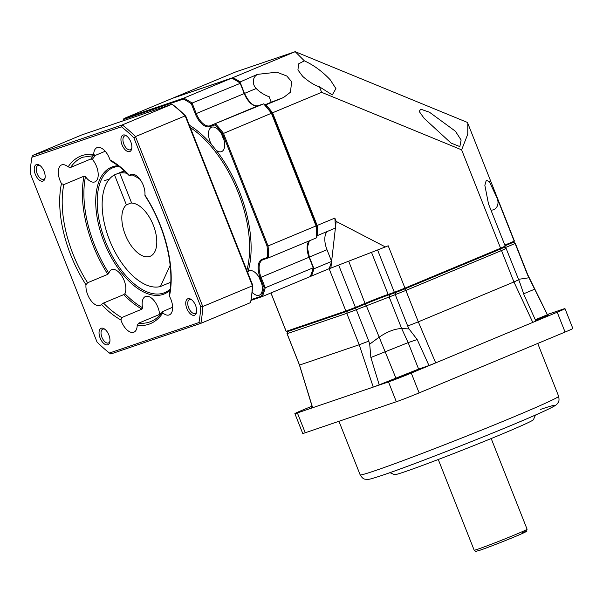 <?xml version="1.0" encoding="UTF-8"?>
<svg xmlns="http://www.w3.org/2000/svg" width="603" height="603" viewBox="0 0 603 603"><rect width="100%" height="100%" fill="white"/><g stroke="black" fill="none" stroke-linecap="round" stroke-linejoin="round"><path stroke-width="0.9" d="M312.49 407.605A126.313 3.746 -21.6 0 0 312.497 407.628A126.313 3.746 -21.6 0 0 312.633 407.734L299.533 365.071L359.222 344.743L373.242 387.096L388.483 381.903A17.789 0.528 -21.6 0 0 411.276 373.069L435.698 362.885L418.316 321.844A122.756 3.641 -21.6 0 1 407.703 326.035L409.022 328.929L417.178 339.542L428.982 365.546A126.313 3.746 -21.6 0 0 435.698 362.885L557.21 312.218A17.789 0.528 -21.6 0 0 564.996 308.653L572.85 328.492A17.789 0.528 158.4 0 1 565.071 332.057L419.13 392.907A17.789 0.528 158.4 0 1 396.337 401.741L305.239 432.766A17.789 0.528 158.4 0 1 302.736 433.467L294.875 413.62A17.789 0.528 -21.6 0 0 297.385 412.927L373.242 387.096A126.313 3.746 -21.6 0 0 379.212 384.835L370.868 357.489L369.699 344.17L368.78 341.125L356.335 309.708L395.267 294.626A122.756 3.641 -21.6 0 0 405.872 290.427L501.5 250.554A122.756 3.641 -21.6 0 0 506.113 248.406L503.595 247.494M428.982 365.546L418.61 369.074L379.212 384.835M409.399 373.287L413.681 371.327L408.947 372.925L395.485 378.526L409.399 373.287M312.045 406.143L302.661 410.055A17.789 0.528 -21.6 0 0 294.875 413.62M312.294 406.648L311.246 407.213L312.377 406.919M404.719 288.92L405.872 290.427L418.316 321.844L513.937 281.97L532.796 322.401A126.313 3.746 -21.6 0 0 535.863 320.984L524.06 294.98L519.869 282.709L506.113 248.406M547.381 314.721A126.313 3.746 -21.6 0 0 547.373 314.63L527.7 274.606A122.756 3.641 -21.6 0 1 527.7 274.614A122.756 3.641 -21.6 0 1 527.557 274.923L547.381 314.721L535.306 319.756M564.996 308.653A17.789 0.528 -21.6 0 0 562.486 309.354L547.313 314.517M535.637 320.479L548.624 315.06L535.419 320.005M347.298 311.171L346.785 313.334L359.222 344.743A122.756 3.641 -21.6 0 0 368.78 341.125M409.022 328.929L401.658 328.537C394.739 328.763 387.141 331.71 378.865 337.371L369.699 344.17M395.824 377.908L366.27 305.57L364.77 304.244M355.544 308.05L356.335 309.708A122.756 3.641 -21.6 0 1 346.785 313.334L287.096 333.663L299.533 365.071A122.756 3.641 -21.6 0 1 299.442 364.988L286.998 333.58A122.756 3.641 -21.6 0 0 287.096 333.663L288.076 331.341M407.703 326.035L395.267 294.626L395.553 292.538M518.55 279.815A122.756 3.641 -21.6 0 1 513.937 281.97L501.5 250.554L499.601 249.356M504.651 247.871L515.12 243.506A122.756 3.641 -21.6 0 0 515.264 243.205A122.756 3.641 -21.6 0 0 515.173 243.122L512.882 242.135M512.859 242.459L515.12 243.506L527.557 274.923M287.872 331.477L287.013 333.459A122.756 3.641 -21.6 0 0 286.998 333.58M505.382 248.135L504.583 247.109M528.967 277.764L518.369 279.362M417.178 339.542L408.141 342.625L401.658 328.537L389.063 296.736L389.787 294.566M389.93 472.669L394.558 474.667A74.719 2.216 158.4 0 0 405.043 471.689A74.719 2.216 -21.6 0 0 482.513 442.082A74.719 2.216 -21.6 0 0 533.444 419.68L535.449 415.052M170.167 265.328L160.421 286.523L170.739 282.227M126.886 173.28A60.488 31.409 -112.6 0 0 119.763 173.076L131.65 203.09A28.462 14.781 67.4 0 1 153.32 225.198A28.462 14.781 -112.6 0 1 150.26 256.245A28.462 14.781 -112.6 0 1 125.296 234.74A28.462 14.781 67.4 0 1 126.389 204.877L114.51 174.87A60.488 31.409 -112.6 0 0 110.1 241.532A60.488 31.409 -112.6 0 0 160.421 286.523M140.017 179.362A60.488 31.409 -112.6 0 0 132.012 174.855M119.763 173.076L124.55 171.086M114.51 174.87L124.248 170.807M126.389 204.877L131.507 202.744M262.282 296.555L250.969 300.407L262.313 296.54L310.304 276.528L310.522 275.669L311.427 276.061L329.11 268.689A122.756 63.745 -112.6 0 0 331.62 261.416L335.396 228.077A122.756 63.745 -112.6 0 0 334.846 218.09L336.157 221.399L335.396 228.077L317.721 235.449L316.711 235.087M310.507 276.378L311.427 276.061A122.756 63.745 67.4 0 0 313.937 268.787L313.47 267.596M312.889 268.795L313.937 268.787L331.62 261.416L326.984 249.71L309.354 257.059M316.877 235.743L317.721 235.449A122.756 63.745 67.4 0 0 317.163 225.462L272.556 112.791L271.433 113.258L316.047 225.929A122.756 63.745 67.4 0 1 316.628 237.793L268.637 257.798A122.756 63.745 -112.6 0 0 268.056 245.941L334.846 218.09M265.524 105.804L266.006 104.847A122.756 63.745 67.4 0 1 272.556 112.791L321.633 92.327L319.417 86.787C314.691 85.4 309.12 81.94 302.706 76.4L297.927 69.948L298.636 63.873L304.334 60.828C313.666 65.086 322.281 71.403 330.203 79.769L335.916 88.581L332.298 94.92L319.417 86.787M257.587 74.357A122.756 63.745 -112.6 0 0 257.549 74.327L257.609 74.486A23.306 12.105 67.4 0 1 257.587 74.357L276.815 72.187L286.817 76.023L291.633 81.691L290.473 92.206L283.651 97.43A122.756 63.745 -112.6 0 1 283.689 97.475L265.132 105.141M239.09 82.4L257.549 74.327M240.378 82.988L239.866 81.699A122.756 63.745 67.4 0 0 232.879 77.659L173.159 98.078M240.439 83.274L192.101 103.06A122.756 63.745 -112.6 0 0 183.764 98.138L231.756 78.126L232.487 78.586L232.879 77.659L295.191 51.677L235.502 72.006L173.182 97.987A122.756 63.745 67.4 0 0 173.144 98.085M270.92 292.952L286.086 331.266A122.756 3.641 -21.6 0 0 286.176 331.341L287.088 331.74L346.597 311.472L345.866 311.012L286.176 331.341L270.966 292.93M346.597 311.472A122.04 3.618 -21.6 0 0 355.627 308.05L355.423 307.394A122.756 3.641 -21.6 0 1 345.866 311.012L329.11 268.689L330.859 268.094L331.62 261.416M327.173 231.507A17.789 9.241 -112.6 0 0 326.984 249.71M490.955 210.123A8.525 7.281 71.2 0 0 497.317 198.922A23.306 0.693 158.4 0 1 497.445 198.869A122.756 3.641 -21.6 0 0 497.445 198.862L489.44 181.782L486.289 180.237L484.85 185.317L488.468 203.754A122.756 3.641 -21.6 0 1 488.445 203.761L505.201 246.092A122.756 3.641 -21.6 0 1 500.588 248.24L461.627 149.853L321.633 92.327M377.591 249.981L388.204 245.79L404.96 288.113A122.756 3.641 -21.6 0 1 394.347 292.304L377.591 249.981L330.859 268.094M505.065 245.745L513.824 242.097L514.208 241.192L497.445 198.862M513.824 242.097A122.04 3.618 -21.6 0 0 513.937 241.931L514.336 241.012A122.756 3.641 -21.6 0 1 514.208 241.192L504.809 245.112M514.336 241.012A122.756 3.641 -21.6 0 0 514.351 240.891L467.8 123.314L467.762 134.175L461.627 149.853M304.334 60.828L295.191 51.677L467.385 122.424L467.8 123.314M355.627 308.05L365.267 304.033A18.505 0.55 -21.6 0 1 388.973 294.844L394.988 292.794L394.347 292.304L388.151 294.422A17.789 0.528 -21.6 0 0 365.358 303.256L355.423 307.394L338.66 265.071M394.988 292.794A122.04 3.618 -21.6 0 0 405.02 288.829L500.347 249.084A122.04 3.618 -21.6 0 0 504.719 247.049L505.201 246.092M405.02 288.829L404.96 288.113L500.588 248.24L500.347 249.084M385.392 246.959L336.157 221.399M424.158 118.376L419.168 111.397L420.788 109.196L429.509 112.256L455.393 131.213L461.114 140.024L459.863 146.589L451.036 143.069L424.158 118.376M257.609 74.486A8.525 7.281 71.2 0 0 256.2 88.528C259.923 92.236 264.31 95.01 269.375 96.849C270.287 100.302 270.996 102.043 271.508 102.08L283.606 97.498M247.727 272.594A95.176 49.423 -112.6 0 0 248.006 271.689A95.176 49.423 -112.6 0 0 216.093 150.192A95.176 49.423 -112.6 0 0 211.495 144.577A95.176 49.423 -112.6 0 0 189.38 125.22M252.114 292.206A13.168 6.837 -112.6 0 0 259.147 295.236A13.168 6.837 -112.6 0 0 259.365 295.153A13.168 6.837 -112.6 0 0 260.7 280.583A13.168 6.837 -112.6 0 0 249.454 270.77A13.168 6.837 -112.6 0 0 249.235 270.853A13.168 6.837 -112.6 0 0 248.006 271.689M216.093 150.192A13.168 6.837 -112.6 0 0 221.429 151.662A13.168 6.837 -112.6 0 0 221.648 151.579A13.168 6.837 -112.6 0 0 222.982 137.002A13.168 6.837 -112.6 0 0 211.743 127.188A13.168 6.837 -112.6 0 0 211.517 127.271A13.168 6.837 -112.6 0 0 211.495 144.577M261.408 296.126A122.04 63.375 -112.6 0 0 264.189 287.797L265.237 287.782A122.756 63.745 -112.6 0 1 262.313 296.54L261.408 296.141L251.097 299.653M313.304 267.317L313.228 267.777L313.304 267.317L313.228 267.777L265.237 287.782L261.069 277.259L309.06 257.255L313.228 267.777A122.756 63.745 67.4 0 1 310.304 276.528M172.126 98.432L231.756 78.126A122.756 63.745 67.4 0 1 240.092 83.048L244.253 93.571A16.01 8.314 -112.6 0 0 258.031 105.766L263.639 103.852L264.25 104.357L263.601 103.867L210.04 125.778A16.01 8.314 67.4 0 1 196.261 113.583L192.101 103.06L191.324 103.754A122.04 63.375 -112.6 0 0 183.372 99.065M222.597 133.798L267.069 246.122L268.056 245.941L223.442 133.271A122.756 63.745 -112.6 0 0 215.61 123.879L215.135 124.836A122.04 63.375 -112.6 0 1 222.597 133.798L271.433 113.258A122.756 63.745 67.4 0 0 263.601 103.867L258.031 105.766A0.709 0.611 71.2 0 0 258.031 105.766A0.709 0.611 71.2 0 1 258.099 105.744M316.748 236.956L316.628 237.793L316.748 236.956M172.096 98.44L231.756 78.126M123.856 119.334L183.372 99.058L183.764 98.138L124.067 118.467L123.856 119.334L124.067 118.467L172.059 98.455M264.189 287.797L260.157 277.614A16.726 8.683 67.4 0 1 262.237 259.267L267.634 257.436L268.637 257.798L263.029 259.712A0.709 0.611 71.2 0 0 263.059 259.697L268.569 257.82M261.521 282.935A13.168 6.837 67.4 0 1 259.426 277.923M223.803 139.353A13.168 6.837 67.4 0 1 221.716 134.348M172.624 307.251L162.524 311.653C159.373 316.311 155.559 319.567 151.089 321.429A88.95 46.19 67.4 0 1 138.554 323.208L158.755 314.781L159.501 313.439A14.231 7.394 -112.6 0 0 157.903 307.296A14.231 7.394 -112.6 0 0 145.421 296.548A14.231 7.394 -112.6 0 0 142.587 307.734L141.984 309.128A88.95 46.19 67.4 0 1 123.721 294.626L124.896 293.691A14.231 7.394 -112.6 0 0 124.128 280.463A14.231 7.394 -112.6 0 0 111.638 269.714A14.231 7.394 -112.6 0 0 108.857 273.212L107.816 274.32L87.608 282.747L85.988 284.759A14.231 7.394 -112.6 0 0 87.654 294.603A14.231 7.394 -112.6 0 0 100.143 305.352A14.231 7.394 -112.6 0 0 101.432 304.477L103.512 303.053L123.721 294.626M163.051 311.246L162.802 312.927A14.231 7.394 -112.6 0 0 169.36 314.879A14.231 7.394 -112.6 0 0 170.898 299.352A14.231 7.394 -112.6 0 0 169.428 296.246L169.172 294.92C175.209 268.441 164.981 226.087 145.037 195.779L144.916 195.071A14.231 7.394 -112.6 0 0 143.25 185.234A14.231 7.394 -112.6 0 0 130.761 174.486A14.231 7.394 -112.6 0 0 129.472 175.352L129.328 175.722C123.223 169.413 117.072 164.521 110.869 161.046L110.01 159.893A14.231 7.394 -112.6 0 0 109.467 158.401A14.231 7.394 -112.6 0 0 96.977 147.652A14.231 7.394 -112.6 0 0 93.714 154.406A90.729 47.117 -112.6 0 0 68.101 166.903A14.231 7.394 -112.6 0 0 61.536 164.951A14.231 7.394 -112.6 0 0 60.006 180.478A14.231 7.394 -112.6 0 0 61.476 183.583L63.835 184.593A88.95 46.19 -112.6 0 0 87.608 282.747M107.816 274.32A88.95 46.19 67.4 0 1 84.036 176.166L63.835 184.593M101.432 304.477A90.729 47.117 -112.6 0 0 120.894 319.937L121.776 317.555L141.984 309.128M110.01 159.893A90.729 47.117 -112.6 0 1 129.472 175.352L130.195 175.609L133.369 174.29M84.036 176.166L85.475 176.679A14.231 7.394 -112.6 0 0 94.942 181.865A14.231 7.394 -112.6 0 0 96.48 166.345A14.231 7.394 -112.6 0 0 92.357 159.365L90.865 158.996L70.657 167.415A88.95 46.19 67.4 0 1 82.626 157.232L95.161 155.453L105.208 151.263M138.554 323.208L137.19 325.432A90.729 47.117 -112.6 0 0 162.802 312.927M70.657 167.415L68.101 166.903M95.161 155.453L93.714 154.406M97.045 342.052A139.12 72.239 -112.6 0 0 109.452 353.034L198.96 322.552A139.12 72.239 -112.6 0 0 200.754 306.731L133.858 137.778A139.12 72.239 -112.6 0 0 121.452 126.796L31.944 157.277A139.12 72.239 -112.6 0 0 30.15 173.099L97.045 342.052M120.894 319.937A14.231 7.394 -112.6 0 0 121.437 321.429A14.231 7.394 -112.6 0 0 133.919 332.178A14.231 7.394 -112.6 0 0 137.19 325.432M35.313 174.335A8.894 4.62 -112.6 0 0 40.785 180.953A8.894 4.62 -112.6 0 0 45.006 178.284A8.894 4.62 -112.6 0 0 44.072 171.35A8.894 4.62 -112.6 0 0 39.564 165.245A8.894 4.62 -112.6 0 0 34.778 166.179A8.894 4.62 -112.6 0 0 35.313 174.335A8.894 4.62 -112.6 0 0 43.115 181.051A8.894 4.62 -112.6 0 0 44.072 171.35A8.894 4.62 -112.6 0 0 36.27 164.634A8.894 4.62 -112.6 0 0 35.313 174.335M122.025 144.803A8.894 4.62 -112.6 0 0 127.497 151.428A8.894 4.62 -112.6 0 0 131.718 148.753A8.894 4.62 -112.6 0 0 130.783 141.826A8.894 4.62 -112.6 0 0 126.276 135.713A8.894 4.62 -112.6 0 0 121.489 136.647A8.894 4.62 -112.6 0 0 122.025 144.803A8.894 4.62 -112.6 0 0 129.826 151.526A8.894 4.62 -112.6 0 0 130.783 141.826A8.894 4.62 -112.6 0 0 122.982 135.102A8.894 4.62 -112.6 0 0 122.025 144.803M186.832 308.48A8.894 4.62 -112.6 0 0 192.297 315.098A8.894 4.62 -112.6 0 0 196.518 312.429A8.894 4.62 -112.6 0 0 195.591 305.495A8.894 4.62 -112.6 0 0 191.083 299.389A8.894 4.62 -112.6 0 0 186.289 300.324A8.894 4.62 -112.6 0 0 186.832 308.48A8.894 4.62 -112.6 0 0 194.633 315.196A8.894 4.62 -112.6 0 0 195.591 305.495A8.894 4.62 -112.6 0 0 187.789 298.779A8.894 4.62 -112.6 0 0 186.832 308.48M100.121 338.012A8.894 4.62 -112.6 0 0 105.585 344.63A8.894 4.62 -112.6 0 0 109.806 341.961A8.894 4.62 -112.6 0 0 108.879 335.027A8.894 4.62 -112.6 0 0 104.372 328.914A8.894 4.62 -112.6 0 0 99.578 329.856A8.894 4.62 -112.6 0 0 100.121 338.012A8.894 4.62 -112.6 0 0 107.922 344.728A8.894 4.62 -112.6 0 0 108.879 335.027A8.894 4.62 -112.6 0 0 101.07 328.311A8.894 4.62 -112.6 0 0 100.121 338.012M109.452 353.034L110.839 353.976L200.867 323.321A140.544 72.986 -112.6 0 0 202.774 306.52L135.487 136.579A140.544 72.986 -112.6 0 0 122.311 124.919L32.283 155.574L31.944 157.277M198.96 322.552L200.867 323.321L250.539 302.608A140.544 72.986 -112.6 0 0 252.446 285.807L202.774 306.52L200.754 306.731M133.858 137.778L135.487 136.579L185.166 115.874A140.544 72.986 -112.6 0 0 171.991 104.206L81.955 134.861L32.283 155.574M121.452 126.796L122.311 124.919L171.991 104.206L173.378 105.148A139.12 72.239 -112.6 0 1 185.777 116.13L252.672 285.083L252.446 285.807L185.166 115.874L185.777 116.13M250.539 302.608L250.878 300.905A139.12 72.239 -112.6 0 0 252.672 285.083M170.136 289.176A67.604 35.102 67.4 0 1 164.762 292.598A67.604 35.102 67.4 0 1 105.457 241.539A67.604 35.102 67.4 0 1 112.731 167.807A67.604 35.102 67.4 0 1 118.949 166.398M169.993 290.277A68.667 35.66 67.4 0 1 104.093 242.067A68.667 35.66 67.4 0 1 118.06 165.727M40.16 165.682A7.47 3.882 -112.6 0 0 37.944 165.478A7.47 3.882 -112.6 0 0 37.137 173.626A7.47 3.882 -112.6 0 0 43.695 179.272A7.47 3.882 -112.6 0 0 45.112 177.553M126.879 136.15A7.47 3.882 -112.6 0 0 124.655 135.946A7.47 3.882 -112.6 0 0 123.849 144.102A7.47 3.882 -112.6 0 0 130.406 149.74A7.47 3.882 -112.6 0 0 131.823 148.021M191.679 299.819A7.47 3.882 -112.6 0 0 189.455 299.623A7.47 3.882 -112.6 0 0 188.656 307.771A7.47 3.882 -112.6 0 0 195.206 313.417A7.47 3.882 -112.6 0 0 196.631 311.698M104.967 329.351A7.47 3.882 -112.6 0 0 102.744 329.155A7.47 3.882 -112.6 0 0 101.937 337.303A7.47 3.882 -112.6 0 0 108.495 342.949A7.47 3.882 -112.6 0 0 109.919 341.23M537.74 343.454L558.642 396.246A106.739 3.166 158.4 0 1 487.292 427.776A106.739 3.166 158.4 0 1 375.202 470.642A106.739 3.166 158.4 0 1 360.149 474.832L338.946 421.286M540.597 409.392A99.623 2.955 158.4 0 1 511.065 425.447A99.623 2.955 158.4 0 1 383.433 474.915M418.61 369.074L408.141 342.625L370.868 357.489M388.483 381.903L396.337 401.741M297.385 412.927L305.239 432.766M411.276 373.069L419.13 392.907M557.21 312.218L565.071 332.057M534.771 289.154L523.547 293.834M438.268 459.494L474.169 550.177A28.462 0.844 158.4 0 0 478.179 549.062A28.462 0.844 -21.6 0 0 508.073 537.627A28.462 0.844 -21.6 0 0 527.097 529.223L491.196 438.539M480.237 550.132A26.683 0.791 -21.6 0 0 514.427 536.881A26.683 0.791 -21.6 0 0 522.341 532.577M365.267 304.033L348.7 261.182M371.493 252.348L388.151 294.422L388.973 294.844M271.508 102.08L264.868 104.847M256.2 88.528L244.547 93.382M246.831 270.332A94.113 48.873 -112.6 0 0 190.322 127.602M123.856 119.341A122.04 63.375 -112.6 0 0 123.291 120.788M215.135 124.836L209.738 126.668A16.726 8.683 67.4 0 1 195.349 113.937L191.324 103.754M267.634 257.436A122.04 63.375 -112.6 0 0 267.069 246.122M209.738 126.668A0.709 0.611 -108.8 0 1 210.04 125.778L258.031 105.766C253.418 106.633 248.926 102.525 244.569 93.427L195.349 113.937M244.464 93.457L240.461 83.071M309.271 257.134L309.06 257.255A16.01 8.314 -112.6 0 1 309.226 240.876M260.157 277.614L261.069 277.259A16.01 8.314 67.4 0 1 262.795 259.803A16.01 8.314 67.4 0 1 263.006 259.72A0.709 0.611 71.2 0 1 262.237 259.267M160.051 314.872A88.95 46.19 67.4 0 1 158.755 314.781M121.776 317.555A88.95 46.19 67.4 0 1 103.512 303.053M90.865 158.996A88.95 46.19 67.4 0 1 93.593 155.476M85.988 284.759A90.729 47.117 67.4 0 1 61.476 183.583M144.916 195.071A90.729 47.117 67.4 0 1 169.428 296.246M159.501 313.439A87.88 45.64 -112.6 0 0 161.159 313.537M124.896 293.691A87.88 45.64 -112.6 0 0 142.587 307.734M108.857 273.212A87.88 45.64 67.4 0 1 85.475 176.679M95.704 155.227A87.88 45.64 -112.6 0 0 92.357 159.365M558.642 396.246C559.825 402.578 557.798 402.487 557.217 403.844C556.343 404.93 555.265 406.482 530.753 417.103C492.35 433.843 412.874 465.041 383.109 475.036C369.134 479.694 368.802 479.34 367.355 479.43C364.875 478.94 363.503 480.146 360.149 474.832M312.497 407.628L299.435 364.988M527.7 274.614L515.264 243.205M474.169 550.177C476.973 552.062 473.905 551.722 480.161 550.162C488.611 547.328 511.977 538.11 521.429 533.889C529.675 529.585 525.763 532.773 527.097 529.223M104.055 180.84L109.467 178.993M316.899 237.371L316.326 225.718L271.78 113.198M264.091 103.972L271.772 113.191M232.163 78.141L240.424 83.018M123.803 118.738L122.967 120.902M313.477 267.559L310.575 276.257M309.331 240.831L307.379 247.373L309.377 257.112L313.477 267.468"/></g></svg>

